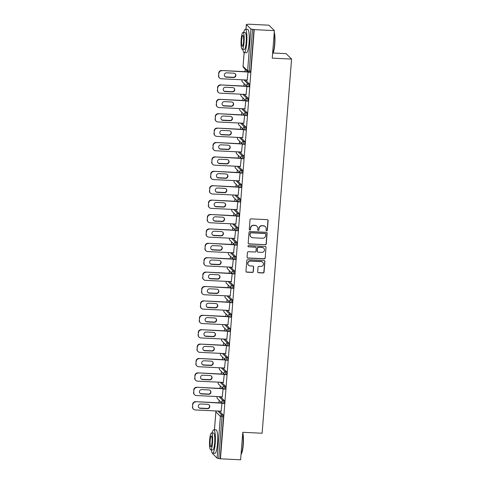 <?xml version="1.0" encoding="UTF-8"?>
<svg xmlns="http://www.w3.org/2000/svg" width="484" height="484" viewBox="0 0 484 484"><rect width="100%" height="100%" fill="white"/><g stroke="black" fill="none" stroke-linecap="round" stroke-linejoin="round"><path stroke-width="0.73" d="M266.66 230.844A0.641 0.623 134.8 0 0 267.343 230.239L268.106 220.613A0.92 0.895 134.8 0 0 267.271 219.663L250.996 218.865A0.92 0.895 134.8 0 0 250.022 219.724L249.266 229.349A0.641 0.623 134.8 0 0 249.847 230.015A0.641 0.623 134.8 0 0 250.531 229.41L250.627 228.164A2.946 2.862 134.8 0 1 253.749 225.411L255.104 225.477A2.946 2.862 134.8 0 1 257.772 228.515L257.676 229.761A0.641 0.623 134.8 0 0 258.256 230.426A0.641 0.623 134.8 0 0 258.94 229.827L259.037 228.581A2.946 2.862 134.8 0 1 262.159 225.822L263.514 225.889A2.946 2.862 134.8 0 1 266.176 228.932L266.079 230.178A0.641 0.623 134.8 0 0 266.66 230.844M266.188 230.578A0.641 0.623 134.8 0 0 267.186 230.082L267.942 220.456A0.92 0.895 134.8 0 0 267.761 219.839M249.375 229.749A0.641 0.623 134.8 0 0 250.373 229.253L250.627 228.164M257.778 230.166A0.641 0.623 134.8 0 0 258.777 229.664L259.037 228.581M257.676 271.802A0.92 0.895 134.8 0 0 258.51 272.752L263.072 272.976A0.92 0.895 134.8 0 0 264.052 272.117L264.893 261.427A0.92 0.895 134.8 0 0 264.058 260.477L247.784 259.678A0.92 0.895 134.8 0 0 246.81 260.537L245.969 271.228A0.92 0.895 134.8 0 0 246.804 272.177L252.315 272.45A0.92 0.895 134.8 0 0 253.289 271.584L253.652 267.011A0.92 0.895 134.8 0 0 252.817 266.061L250.083 265.928A2.462 2.39 134.8 0 1 248.08 262.54A2.462 2.39 134.8 0 1 250.464 261.082L261.178 261.608A2.462 2.39 134.8 0 1 263.187 264.99A2.462 2.39 134.8 0 1 260.797 266.454L259.013 266.363A0.92 0.895 134.8 0 0 258.039 267.228L257.676 271.802M244.154 52.653L243.077 66.344L247.602 70.833L250.893 29.022L246.344 24.49L248.74 24.2L268.91 25.192L274.398 30.631L272.232 58.134L291.574 59.084L262.122 433.247L242.786 432.297L240.621 459.8L220.45 458.808L254.227 29.639L252.515 29.33L249.224 71.136L250.694 71.209L253.985 29.403M274.398 30.631L254.227 29.639M265.293 244.801A0.92 0.895 134.8 0 0 266.267 243.942L267.108 233.252A0.92 0.895 134.8 0 0 266.273 232.302L250.004 231.503A0.92 0.895 134.8 0 0 249.03 232.362L248.189 243.053A0.92 0.895 134.8 0 0 249.018 244.003L265.129 244.644A0.92 0.895 134.8 0 0 266.109 243.785L266.95 233.094A0.92 0.895 134.8 0 0 266.769 232.477M266 247.336L265.159 258.026A0.92 0.895 134.8 0 1 264.185 258.892L247.911 258.087A0.92 0.895 134.8 0 1 247.076 257.137L247.439 252.563A0.92 0.895 134.8 0 1 248.413 251.704L255.014 252.025A0.92 0.895 134.8 0 0 255.988 251.166L256.23 248.129A0.92 0.895 134.8 0 0 255.395 247.179L248.522 246.84A0.641 0.623 134.8 0 1 248.002 245.957A0.641 0.623 134.8 0 1 248.625 245.576L265.165 246.386A0.92 0.895 134.8 0 1 266 247.336L265.159 258.026M291.574 59.084L286.086 53.645L273.061 53.004M250.893 29.022L252.515 29.33M220.45 458.808L217.116 458.191L212.597 453.623M218.943 402.809L219.143 400.286M220.075 388.41L220.274 385.887M221.212 374.011L221.406 371.494M222.344 359.612L222.543 357.095M223.475 345.219L223.675 342.696M224.612 330.82L224.806 328.297M225.744 316.421L225.943 313.898M226.875 302.022L227.075 299.499M228.006 287.623L228.206 285.106M229.144 273.23L229.343 270.707M230.275 258.831L230.475 256.308M231.406 244.432L231.606 241.909M232.544 230.033L232.737 227.51M233.675 215.634L233.875 213.111M234.807 201.235L235.006 198.718M235.944 186.842L236.138 184.319M237.075 172.443L237.275 169.92M238.207 158.044L238.406 155.521M239.338 143.645L239.538 141.122M240.475 129.246L240.675 126.729M241.607 114.847L241.806 112.33M242.738 100.454L242.938 97.931M243.876 86.055L244.069 83.532M245.007 71.656L245.207 69.133M247.161 80.193L248.068 71.971M219.312 411.116L223.372 415.139L223.499 416.76L222.029 416.688L218.738 458.499M220.208 458.572L223.499 416.76M250.694 71.209L250.349 72.358M220.444 396.717L224.503 400.74L224.286 403.511M221.575 382.318L225.635 386.341L225.417 389.112M222.707 367.919L226.772 371.948L226.554 374.713M223.844 353.52L227.903 357.549L227.686 360.314M224.975 339.127L229.035 343.15L228.817 345.921M226.107 324.728L230.166 328.751L229.948 331.522M227.244 310.329L231.304 314.352L231.086 317.123M228.375 295.93L232.435 299.953L232.217 302.724M229.507 281.531L233.566 285.56L233.348 288.325M230.644 267.132L234.704 271.161L234.486 273.926M231.775 252.739L235.835 256.762L235.617 259.533M232.907 238.34L236.966 242.363L236.749 245.134M234.038 223.941L238.104 227.964L237.886 230.735M235.176 209.542L239.235 213.571L239.017 216.336M236.307 195.143L240.367 199.172L240.149 201.937M237.438 180.744L241.498 184.773L241.28 187.544M238.576 166.351L242.635 170.374L242.417 173.145M239.707 151.952L243.767 155.975L243.549 158.746M240.838 137.553L244.898 141.576L244.68 144.347M241.976 123.154L246.035 127.183L245.818 129.948M243.107 108.755L247.167 112.784L246.949 115.549M244.238 94.356L248.298 98.385L248.08 101.156M245.37 79.963L249.429 83.986L249.212 86.757M246.041 94.447L246.937 86.364M244.91 108.846L245.799 100.763M243.773 123.245L244.668 115.162M242.641 137.644L243.537 129.561M241.51 152.036L242.399 143.96M240.373 166.436L241.268 158.359M239.241 180.834L240.137 172.752M238.11 195.233L239.005 187.151M236.972 209.632L237.868 201.55M235.841 224.031L236.737 215.949M234.71 238.424L235.605 230.348M233.578 252.823L234.468 244.747M232.441 267.222L233.336 259.14M231.31 281.621L232.205 273.539M230.178 296.02L231.074 287.938M229.041 310.413L229.936 302.337M227.91 324.812L228.805 316.736M226.778 339.211L227.674 331.129M225.641 353.61L226.536 345.528M224.509 368.009L225.405 359.927M223.378 382.408L224.273 374.326M222.247 396.801L223.136 388.725M221.109 411.2L222.005 403.124M265.359 226.7L265.196 226.536A2.946 2.862 134.8 0 0 263.35 225.732L263.514 225.889M258.873 228.424A2.946 2.862 134.8 0 1 261.995 225.665L263.35 225.732M256.95 226.282L256.792 226.125A2.946 2.862 134.8 0 0 254.947 225.32L255.104 225.477M250.47 228.006A2.946 2.862 134.8 0 1 253.592 225.254L254.947 225.32M248.371 243.664A0.92 0.895 134.8 0 0 248.861 243.845L265.129 244.644M265.764 234.183A0.641 0.623 134.8 0 0 265.184 233.518L250.9 232.816A0.641 0.623 134.8 0 0 250.216 233.421L250.113 234.734A2.946 2.862 134.8 0 0 252.775 237.777L262.54 238.255A2.946 2.862 134.8 0 0 265.662 235.496L265.764 234.183M265.583 233.693L265.426 233.536A0.641 0.623 134.8 0 0 265.02 233.361L265.184 233.518M250.93 236.966L250.772 236.809A2.946 2.862 134.8 0 1 249.95 234.577L250.059 233.264A0.641 0.623 134.8 0 1 250.736 232.659L265.02 233.361M247.257 257.754A0.92 0.895 134.8 0 0 247.754 257.93L264.022 258.728A0.92 0.895 134.8 0 0 264.996 257.869M255.969 247.433L255.812 247.276A0.92 0.895 134.8 0 0 255.237 247.022L248.522 246.84M248.05 246.58A0.641 0.623 134.8 0 0 248.365 246.683M261.862 252.364A2.462 2.39 134.8 0 0 263.786 248.195A2.462 2.39 134.8 0 0 262.243 247.518L258.468 247.33A0.92 0.895 134.8 0 0 257.494 248.195L257.252 251.226A0.92 0.895 134.8 0 0 258.087 252.176L261.862 252.364M263.786 248.195L263.623 248.032A2.462 2.39 134.8 0 0 262.08 247.36L262.243 247.518M257.512 251.928L257.349 251.765A0.92 0.895 134.8 0 1 257.095 251.069L257.331 248.032A0.92 0.895 134.8 0 1 258.311 247.173L262.08 247.36M265.837 247.179A0.92 0.895 134.8 0 0 265.656 246.568M262.721 262.28L262.564 262.122A2.462 2.39 134.8 0 0 261.021 261.451L261.178 261.608M248.54 265.25L248.383 265.093A2.462 2.39 134.8 0 1 250.307 260.924L261.021 261.451M246.15 271.839A0.92 0.895 134.8 0 0 246.64 272.02L252.158 272.292A0.92 0.895 134.8 0 0 253.132 271.427L253.495 266.853A0.92 0.895 134.8 0 0 253.313 266.242M257.857 272.413A0.92 0.895 134.8 0 0 258.347 272.595L262.915 272.819A0.92 0.895 134.8 0 0 263.889 271.954L264.73 261.269A0.92 0.895 134.8 0 0 264.548 260.652M218.689 73.145L218.732 75.873L218.689 73.145A2.813 2.729 -45.2 0 1 221.666 70.507L247.893 71.795M218.732 75.873A2.813 2.729 134.8 0 0 219.512 78.003L219.276 77.767A2.813 2.729 -45.2 0 1 218.49 75.637M235.127 73.677A2.202 2.142 -45.2 0 1 233.294 77.289L226.107 76.938A2.202 2.142 -45.2 0 1 224.854 76.442M221.666 70.507L248.062 72.031M221.908 70.749A2.813 2.729 134.8 0 0 218.925 73.38M219.512 78.003A2.813 2.729 134.8 0 0 221.273 78.777L247.433 80.06M233.875 73.187A2.202 2.142 -45.2 0 1 235.672 76.218A2.202 2.142 -45.2 0 1 233.53 77.525L226.349 77.174A2.202 2.142 -45.2 0 1 224.552 74.143A2.202 2.142 -45.2 0 1 226.687 72.836L233.875 73.187M217.552 87.537L217.6 90.272L217.552 87.537A2.813 2.729 -45.2 0 1 220.535 84.906L246.755 86.194M217.6 90.272A2.813 2.729 134.8 0 0 218.381 92.402L218.139 92.166A2.813 2.729 -45.2 0 1 217.358 90.03M233.996 88.076A2.202 2.142 -45.2 0 1 232.157 91.688L224.975 91.331A2.202 2.142 -45.2 0 1 223.717 90.841M220.535 84.906L246.931 86.43M220.777 85.148A2.813 2.729 134.8 0 0 217.794 87.779M218.381 92.402A2.813 2.729 134.8 0 0 220.141 93.176L246.296 94.459M232.737 87.586A2.202 2.142 -45.2 0 1 234.534 90.617A2.202 2.142 -45.2 0 1 232.399 91.924L225.217 91.573A2.202 2.142 -45.2 0 1 223.42 88.542A2.202 2.142 -45.2 0 1 225.556 87.235L232.737 87.586M216.421 101.936L216.463 104.665L216.421 101.936A2.813 2.729 -45.2 0 1 219.403 99.305L245.624 100.593M216.463 104.665A2.813 2.729 134.8 0 0 217.249 106.801L217.007 106.565A2.813 2.729 -45.2 0 1 216.227 104.429M232.864 102.475A2.202 2.142 -45.2 0 1 231.025 106.087L223.844 105.73A2.202 2.142 -45.2 0 1 222.586 105.24M219.403 99.305L245.799 100.829M219.639 99.541A2.813 2.729 134.8 0 0 216.663 102.178M217.249 106.801A2.813 2.729 134.8 0 0 219.01 107.575L245.164 108.858M231.606 101.985A2.202 2.142 -45.2 0 1 233.403 105.016A2.202 2.142 -45.2 0 1 231.267 106.323L224.08 105.972A2.202 2.142 -45.2 0 1 222.283 102.941A2.202 2.142 -45.2 0 1 224.425 101.634L231.606 101.985M215.289 116.335L215.332 119.064L215.289 116.335A2.813 2.729 -45.2 0 1 218.266 113.704L244.493 114.992M215.332 119.064A2.813 2.729 134.8 0 0 216.112 121.2L215.876 120.964A2.813 2.729 -45.2 0 1 215.09 118.828M231.727 116.874A2.202 2.142 -45.2 0 1 229.894 120.48L222.707 120.129A2.202 2.142 -45.2 0 1 221.454 119.639M218.266 113.704L244.662 115.228M218.508 113.94A2.813 2.729 134.8 0 0 215.525 116.571M216.112 121.2A2.813 2.729 134.8 0 0 217.879 121.968L244.033 123.257M230.475 116.384A2.202 2.142 -45.2 0 1 232.272 119.409A2.202 2.142 -45.2 0 1 230.13 120.722L222.949 120.365A2.202 2.142 -45.2 0 1 221.152 117.34A2.202 2.142 -45.2 0 1 223.287 116.027L230.475 116.384M214.152 130.734L214.2 133.463L214.152 130.734A2.813 2.729 -45.2 0 1 217.134 128.103L243.355 129.391M214.2 133.463A2.813 2.729 134.8 0 0 214.981 135.599L214.739 135.357A2.813 2.729 -45.2 0 1 213.958 133.227M230.596 131.273A2.202 2.142 -45.2 0 1 228.757 134.879L221.575 134.528A2.202 2.142 -45.2 0 1 220.317 134.038M217.134 128.103L243.531 129.621M217.376 128.339A2.813 2.729 134.8 0 0 214.394 130.97M214.981 135.599A2.813 2.729 134.8 0 0 216.741 136.367L242.895 137.656M229.343 130.777A2.202 2.142 -45.2 0 1 231.134 133.808A2.202 2.142 -45.2 0 1 228.999 135.115L221.817 134.764A2.202 2.142 -45.2 0 1 220.02 131.733A2.202 2.142 -45.2 0 1 222.156 130.426L229.343 130.777M213.02 145.133L213.063 147.862L213.02 145.133A2.813 2.729 -45.2 0 1 216.003 142.502L242.224 143.79M213.063 147.862A2.813 2.729 134.8 0 0 213.849 149.998L213.607 149.756A2.813 2.729 -45.2 0 1 212.827 147.626M229.464 145.666A2.202 2.142 -45.2 0 1 227.625 149.278L220.444 148.927A2.202 2.142 -45.2 0 1 219.185 148.437M216.003 142.502L242.399 144.02M216.239 142.738A2.813 2.729 134.8 0 0 213.262 145.369M213.849 149.998A2.813 2.729 134.8 0 0 215.61 150.766L241.764 152.049M228.206 145.176A2.202 2.142 -45.2 0 1 230.003 148.207A2.202 2.142 -45.2 0 1 227.867 149.514L220.68 149.163A2.202 2.142 -45.2 0 1 218.889 146.132A2.202 2.142 -45.2 0 1 221.025 144.825L228.206 145.176M274.271 32.204A11.441 2.069 92.8 0 1 274.779 44.262A11.441 2.069 92.8 0 1 272.661 53.579L272.583 53.645M272.589 53.591A11.719 2.124 -87.2 0 0 274.555 44.298A11.719 2.124 -87.2 0 0 274.228 32.737M242.853 49.307A11.719 2.124 -87.2 0 0 244.166 52.653A11.719 2.124 -87.2 0 0 246.737 42.931A11.719 2.124 -87.2 0 0 245.315 29.246A11.719 2.124 -87.2 0 0 243.682 32.452M244.166 52.653L246.465 52.768A11.719 2.124 -87.2 0 0 249.042 43.046A11.719 2.124 -87.2 0 0 247.62 29.355L245.315 29.246M243.035 32.416L245.152 32.519A8.44 1.525 92.8 0 1 246.181 42.374A8.44 1.525 92.8 0 1 244.323 49.38L242.206 49.271A8.44 1.525 -87.2 0 0 244.063 42.271A8.44 1.525 -87.2 0 0 243.035 32.416A8.44 1.525 -87.2 0 0 241.183 39.416A8.44 1.525 -87.2 0 0 242.206 49.271M243.549 41.763A5.439 0.986 -87.2 0 0 242.889 35.417A5.439 0.986 -87.2 0 0 241.691 39.924A5.439 0.986 -87.2 0 0 242.357 46.276A5.439 0.986 -87.2 0 0 243.549 41.763M242.75 432.763A11.441 2.069 92.8 0 1 243.258 444.82A11.441 2.069 92.8 0 1 241.135 454.137L241.062 454.204M241.062 454.149A11.719 2.124 -87.2 0 0 243.028 444.856A11.719 2.124 -87.2 0 0 242.708 433.295M211.333 449.866A11.719 2.124 -87.2 0 0 212.639 453.212A11.719 2.124 -87.2 0 0 215.217 443.489A11.719 2.124 -87.2 0 0 213.789 429.804A11.719 2.124 -87.2 0 0 212.161 433.005M212.591 453.708L212.627 453.212L214.944 453.326A11.719 2.124 -87.2 0 0 217.516 443.604A11.719 2.124 -87.2 0 0 216.094 429.913L213.789 429.804M211.514 432.974L213.632 433.077A8.44 1.525 92.8 0 1 214.654 442.933A8.44 1.525 92.8 0 1 212.803 449.932L210.685 449.83A8.44 1.525 -87.2 0 0 212.536 442.83A8.44 1.525 -87.2 0 0 211.514 432.974A8.44 1.525 -87.2 0 0 209.657 439.974A8.44 1.525 -87.2 0 0 210.685 449.83M212.022 442.322A5.439 0.986 -87.2 0 0 211.363 435.969A5.439 0.986 -87.2 0 0 210.171 440.482A5.439 0.986 -87.2 0 0 210.83 446.835A5.439 0.986 -87.2 0 0 212.022 442.322M211.889 159.532L211.931 162.261L211.889 159.532A2.813 2.729 -45.2 0 1 214.872 156.895L241.093 158.183M211.931 162.261A2.813 2.729 134.8 0 0 212.712 164.391L212.476 164.155A2.813 2.729 -45.2 0 1 211.689 162.019M228.327 160.065A2.202 2.142 -45.2 0 1 226.494 163.677L219.306 163.32A2.202 2.142 -45.2 0 1 218.054 162.83M214.872 156.895L241.262 158.419M215.108 157.137A2.813 2.729 134.8 0 0 212.125 159.768M212.712 164.391A2.813 2.729 134.8 0 0 214.479 165.165L240.633 166.448M227.075 159.575A2.202 2.142 -45.2 0 1 228.871 162.606A2.202 2.142 -45.2 0 1 226.73 163.913L219.548 163.562A2.202 2.142 -45.2 0 1 217.752 160.531A2.202 2.142 -45.2 0 1 219.893 159.224L227.075 159.575M210.758 173.925L210.8 176.66L210.758 173.925A2.813 2.729 -45.2 0 1 213.734 171.294L239.961 172.582M210.8 176.66A2.813 2.729 134.8 0 0 211.581 178.79L211.339 178.554A2.813 2.729 -45.2 0 1 210.558 176.418M227.196 174.464A2.202 2.142 -45.2 0 1 225.362 178.076L218.175 177.719A2.202 2.142 -45.2 0 1 216.923 177.229M213.734 171.294L240.131 172.818M213.976 171.536A2.813 2.729 134.8 0 0 210.994 174.167M211.581 178.79A2.813 2.729 134.8 0 0 213.341 179.564L239.501 180.847M225.943 173.974A2.202 2.142 -45.2 0 1 227.734 177.005A2.202 2.142 -45.2 0 1 225.598 178.312L218.417 177.961A2.202 2.142 -45.2 0 1 216.62 174.93A2.202 2.142 -45.2 0 1 218.756 173.623L225.943 173.974M209.62 188.324L209.663 191.053L209.62 188.324A2.813 2.729 -45.2 0 1 212.603 185.693L238.824 186.981M209.663 191.053A2.813 2.729 134.8 0 0 210.449 193.189L210.207 192.953A2.813 2.729 -45.2 0 1 209.427 190.817M226.064 188.863A2.202 2.142 -45.2 0 1 224.225 192.469L217.044 192.118A2.202 2.142 -45.2 0 1 215.785 191.628M212.603 185.693L238.999 187.217M212.845 185.929A2.813 2.729 134.8 0 0 209.862 188.566M210.449 193.189A2.813 2.729 134.8 0 0 212.21 193.963L238.364 195.246M224.806 188.373A2.202 2.142 -45.2 0 1 226.603 191.404A2.202 2.142 -45.2 0 1 224.467 192.711L217.286 192.354A2.202 2.142 -45.2 0 1 215.489 189.329A2.202 2.142 -45.2 0 1 217.625 188.016L224.806 188.373M208.489 202.723L208.531 205.452L208.489 202.723A2.813 2.729 -45.2 0 1 211.472 200.092L237.692 201.38M208.531 205.452A2.813 2.729 134.8 0 0 209.312 207.588L209.076 207.352A2.813 2.729 -45.2 0 1 208.295 205.216M224.933 203.262A2.202 2.142 -45.2 0 1 223.094 206.868L215.912 206.517A2.202 2.142 -45.2 0 1 214.654 206.027M211.472 200.092L237.862 201.616M211.708 200.328A2.813 2.729 134.8 0 0 208.731 202.959M209.312 207.588A2.813 2.729 134.8 0 0 211.078 208.356L237.233 209.645M223.675 202.772A2.202 2.142 -45.2 0 1 225.471 205.797A2.202 2.142 -45.2 0 1 223.336 207.11L216.148 206.753A2.202 2.142 -45.2 0 1 214.351 203.722A2.202 2.142 -45.2 0 1 216.493 202.415L223.675 202.772M207.358 217.122L207.4 219.851L207.358 217.122A2.813 2.729 -45.2 0 1 210.334 214.491L236.561 215.779M207.4 219.851A2.813 2.729 134.8 0 0 208.18 221.987L207.945 221.745A2.813 2.729 -45.2 0 1 207.158 219.615M223.796 217.655A2.202 2.142 -45.2 0 1 221.962 221.267L214.775 220.916A2.202 2.142 -45.2 0 1 213.523 220.426M210.334 214.491L236.73 216.009M210.576 214.727A2.813 2.729 134.8 0 0 207.594 217.358M208.18 221.987A2.813 2.729 134.8 0 0 209.947 222.755L236.101 224.044M222.543 217.165A2.202 2.142 -45.2 0 1 224.34 220.196A2.202 2.142 -45.2 0 1 222.198 221.503L215.017 221.152A2.202 2.142 -45.2 0 1 213.22 218.121A2.202 2.142 -45.2 0 1 215.356 216.814L222.543 217.165M206.22 231.521L206.269 234.25L206.22 231.521A2.813 2.729 -45.2 0 1 209.203 228.884L235.424 230.172M206.269 234.25A2.813 2.729 134.8 0 0 207.049 236.38L206.807 236.144A2.813 2.729 -45.2 0 1 206.027 234.014M222.664 232.054A2.202 2.142 -45.2 0 1 220.825 235.666L213.644 235.315A2.202 2.142 -45.2 0 1 212.385 234.825M209.203 228.884L235.599 230.408M209.445 229.126A2.813 2.729 134.8 0 0 206.462 231.757M207.049 236.38A2.813 2.729 134.8 0 0 208.81 237.154L234.964 238.437M221.406 231.564A2.202 2.142 -45.2 0 1 223.203 234.595A2.202 2.142 -45.2 0 1 221.067 235.902L213.886 235.551A2.202 2.142 -45.2 0 1 212.089 232.52A2.202 2.142 -45.2 0 1 214.224 231.213L221.406 231.564M205.089 245.92L205.131 248.649L205.089 245.92A2.813 2.729 -45.2 0 1 208.072 243.283L234.292 244.571M205.131 248.649A2.813 2.729 134.8 0 0 205.918 250.779L205.676 250.543A2.813 2.729 -45.2 0 1 204.895 248.407M221.533 246.453A2.202 2.142 -45.2 0 1 219.694 250.065L212.512 249.708A2.202 2.142 -45.2 0 1 211.254 249.218M208.072 243.283L234.468 244.807M208.308 243.525A2.813 2.729 134.8 0 0 205.331 246.156M205.918 250.779A2.813 2.729 134.8 0 0 207.678 251.553L233.832 252.836M220.274 245.963A2.202 2.142 -45.2 0 1 222.071 248.994A2.202 2.142 -45.2 0 1 219.936 250.301L212.748 249.95A2.202 2.142 -45.2 0 1 210.951 246.919A2.202 2.142 -45.2 0 1 213.093 245.612L220.274 245.963M203.958 260.313L204 263.048L203.958 260.313A2.813 2.729 -45.2 0 1 206.934 257.682L233.161 258.97M204 263.048A2.813 2.729 134.8 0 0 204.78 265.178L204.544 264.942A2.813 2.729 -45.2 0 1 203.758 262.806M220.395 260.852A2.202 2.142 -45.2 0 1 218.562 264.464L211.375 264.107A2.202 2.142 -45.2 0 1 210.123 263.617M206.934 257.682L233.33 259.206M207.176 257.918A2.813 2.729 134.8 0 0 204.194 260.555M204.78 265.178A2.813 2.729 134.8 0 0 206.547 265.952L232.701 267.235M219.143 260.362A2.202 2.142 -45.2 0 1 220.94 263.393A2.202 2.142 -45.2 0 1 218.798 264.7L211.617 264.349A2.202 2.142 -45.2 0 1 209.82 261.318A2.202 2.142 -45.2 0 1 211.956 260.011L219.143 260.362M202.82 274.712L202.869 277.441L202.82 274.712A2.813 2.729 -45.2 0 1 205.803 272.081L232.024 273.369M202.869 277.441A2.813 2.729 134.8 0 0 203.649 279.577L203.407 279.341A2.813 2.729 -45.2 0 1 202.627 277.205M219.264 275.251A2.202 2.142 -45.2 0 1 217.425 278.857L210.244 278.506A2.202 2.142 -45.2 0 1 208.991 278.016M205.803 272.081L232.199 273.605M206.045 272.317A2.813 2.729 134.8 0 0 203.062 274.948M203.649 279.577A2.813 2.729 134.8 0 0 205.41 280.345L231.57 281.634M218.012 274.761A2.202 2.142 -45.2 0 1 219.803 277.792A2.202 2.142 -45.2 0 1 217.667 279.099L210.486 278.742A2.202 2.142 -45.2 0 1 208.689 275.717A2.202 2.142 -45.2 0 1 210.824 274.404L218.012 274.761M201.689 289.111L201.731 291.84L201.689 289.111A2.813 2.729 -45.2 0 1 204.672 286.48L230.892 287.768M201.731 291.84A2.813 2.729 134.8 0 0 202.518 293.976L202.276 293.734A2.813 2.729 -45.2 0 1 201.495 291.604M218.133 289.65A2.202 2.142 -45.2 0 1 216.294 293.256L209.112 292.905A2.202 2.142 -45.2 0 1 207.854 292.415M204.672 286.48L231.068 288.004M204.907 286.716A2.813 2.729 134.8 0 0 201.931 289.347M202.518 293.976A2.813 2.729 134.8 0 0 204.278 294.744L230.432 296.033M216.874 289.16A2.202 2.142 -45.2 0 1 218.671 292.185A2.202 2.142 -45.2 0 1 216.536 293.498L209.348 293.141A2.202 2.142 -45.2 0 1 207.557 290.11A2.202 2.142 -45.2 0 1 209.693 288.803L216.874 289.16M200.558 303.51L200.6 306.239L200.558 303.51A2.813 2.729 -45.2 0 1 203.54 300.879L229.761 302.167M200.6 306.239A2.813 2.729 134.8 0 0 201.38 308.375L201.144 308.133A2.813 2.729 -45.2 0 1 200.358 306.003M217.001 304.043A2.202 2.142 -45.2 0 1 215.162 307.655L207.981 307.304A2.202 2.142 -45.2 0 1 206.722 306.814M203.54 300.879L229.93 302.397M203.776 301.115A2.813 2.729 134.8 0 0 200.799 303.746M201.38 308.375A2.813 2.729 134.8 0 0 203.147 309.143L229.301 310.432M215.743 303.553A2.202 2.142 -45.2 0 1 217.54 306.584A2.202 2.142 -45.2 0 1 215.404 307.891L208.217 307.54A2.202 2.142 -45.2 0 1 206.42 304.509A2.202 2.142 -45.2 0 1 208.562 303.202L215.743 303.553M199.426 317.909L199.468 320.638L199.426 317.909A2.813 2.729 -45.2 0 1 202.403 315.272L228.629 316.56M199.468 320.638A2.813 2.729 134.8 0 0 200.249 322.767L200.007 322.532A2.813 2.729 -45.2 0 1 199.226 320.402M215.864 318.442A2.202 2.142 -45.2 0 1 214.031 322.054L206.843 321.703A2.202 2.142 -45.2 0 1 205.591 321.213M202.403 315.272L228.799 316.796M202.645 315.514A2.813 2.729 134.8 0 0 199.662 318.145M200.249 322.767A2.813 2.729 134.8 0 0 202.009 323.542L228.17 324.825M214.612 317.952A2.202 2.142 -45.2 0 1 216.402 320.983A2.202 2.142 -45.2 0 1 214.267 322.29L207.085 321.939A2.202 2.142 -45.2 0 1 205.289 318.908A2.202 2.142 -45.2 0 1 207.424 317.601L214.612 317.952M198.289 332.302L198.331 335.037L198.289 332.302A2.813 2.729 -45.2 0 1 201.271 329.671L227.492 330.959M198.331 335.037A2.813 2.729 134.8 0 0 199.118 337.166L198.876 336.931A2.813 2.729 -45.2 0 1 198.095 334.795M214.733 332.841A2.202 2.142 -45.2 0 1 212.893 336.453L205.712 336.096A2.202 2.142 -45.2 0 1 204.454 335.606M201.271 329.671L227.668 331.195M201.513 329.913A2.813 2.729 134.8 0 0 198.531 332.544M199.118 337.166A2.813 2.729 134.8 0 0 200.878 337.941L227.032 339.224M213.474 332.351A2.202 2.142 -45.2 0 1 215.271 335.382A2.202 2.142 -45.2 0 1 213.135 336.689L205.954 336.338A2.202 2.142 -45.2 0 1 204.157 333.307A2.202 2.142 -45.2 0 1 206.293 332L213.474 332.351M197.157 346.701L197.2 349.436L197.157 346.701A2.813 2.729 -45.2 0 1 200.14 344.07L226.361 345.358M197.2 349.436A2.813 2.729 134.8 0 0 197.986 351.565L197.744 351.33A2.813 2.729 -45.2 0 1 196.964 349.194M213.601 347.24A2.202 2.142 -45.2 0 1 211.762 350.852L204.581 350.495A2.202 2.142 -45.2 0 1 203.322 350.005M200.14 344.07L226.536 345.594M200.376 344.305A2.813 2.729 134.8 0 0 197.399 346.943M197.986 351.565A2.813 2.729 134.8 0 0 199.747 352.34L225.901 353.623M212.343 346.75A2.202 2.142 -45.2 0 1 214.14 349.781A2.202 2.142 -45.2 0 1 212.004 351.088L204.817 350.737A2.202 2.142 -45.2 0 1 203.02 347.706A2.202 2.142 -45.2 0 1 205.162 346.399L212.343 346.75M196.026 361.1L196.068 363.829L196.026 361.1A2.813 2.729 -45.2 0 1 199.003 358.469L225.229 359.757M196.068 363.829A2.813 2.729 134.8 0 0 196.849 365.964L196.613 365.729A2.813 2.729 -45.2 0 1 195.826 363.593M212.464 361.639A2.202 2.142 -45.2 0 1 210.631 365.245L203.443 364.894A2.202 2.142 -45.2 0 1 202.191 364.404M199.003 358.469L225.399 359.993M199.245 358.704A2.813 2.729 134.8 0 0 196.262 361.336M196.849 365.964A2.813 2.729 134.8 0 0 198.615 366.733L224.77 368.021M211.212 361.149A2.202 2.142 -45.2 0 1 213.008 364.174A2.202 2.142 -45.2 0 1 210.867 365.487L203.685 365.13A2.202 2.142 -45.2 0 1 201.888 362.105A2.202 2.142 -45.2 0 1 204.024 360.792L211.212 361.149M194.889 375.499L194.937 378.228L194.889 375.499A2.813 2.729 -45.2 0 1 197.871 372.868L224.092 374.156M194.937 378.228A2.813 2.729 134.8 0 0 195.718 380.364L195.476 380.121A2.813 2.729 -45.2 0 1 194.695 377.992M211.333 376.038A2.202 2.142 -45.2 0 1 209.493 379.644L202.312 379.293A2.202 2.142 -45.2 0 1 201.054 378.803M197.871 372.868L224.267 374.386M198.113 373.103A2.813 2.729 134.8 0 0 195.131 375.735M195.718 380.364A2.813 2.729 134.8 0 0 197.478 381.132L223.632 382.421M210.074 375.548A2.202 2.142 -45.2 0 1 211.871 378.573A2.202 2.142 -45.2 0 1 209.735 379.886L202.554 379.529A2.202 2.142 -45.2 0 1 200.757 376.498A2.202 2.142 -45.2 0 1 202.893 375.191L210.074 375.548M193.757 389.898L193.8 392.627L193.757 389.898A2.813 2.729 -45.2 0 1 196.74 387.267L222.961 388.555M193.8 392.627A2.813 2.729 134.8 0 0 194.586 394.762L194.344 394.521A2.813 2.729 -45.2 0 1 193.564 392.391M210.201 390.431A2.202 2.142 -45.2 0 1 208.362 394.043L201.181 393.692A2.202 2.142 -45.2 0 1 199.922 393.202M196.74 387.267L223.136 388.785M196.976 387.502A2.813 2.729 134.8 0 0 193.999 390.134M194.586 394.762A2.813 2.729 134.8 0 0 196.347 395.531L222.501 396.819M208.943 389.941A2.202 2.142 -45.2 0 1 210.74 392.972A2.202 2.142 -45.2 0 1 208.604 394.279L201.417 393.928A2.202 2.142 -45.2 0 1 199.626 390.897A2.202 2.142 -45.2 0 1 201.761 389.59L208.943 389.941M192.626 404.297L192.668 407.026L192.626 404.297A2.813 2.729 -45.2 0 1 195.603 401.659L221.829 402.948M192.668 407.026A2.813 2.729 134.8 0 0 193.449 409.155L193.213 408.919A2.813 2.729 -45.2 0 1 192.426 406.784M209.064 404.83A2.202 2.142 -45.2 0 1 207.231 408.442L200.043 408.091A2.202 2.142 -45.2 0 1 198.791 407.595M195.603 401.659L221.999 403.184M195.845 401.901A2.813 2.729 134.8 0 0 192.862 404.533M193.449 409.155A2.813 2.729 134.8 0 0 195.215 409.93L221.369 411.212M207.811 404.34A2.202 2.142 -45.2 0 1 209.608 407.371A2.202 2.142 -45.2 0 1 207.467 408.678L200.285 408.327A2.202 2.142 -45.2 0 1 198.488 405.296A2.202 2.142 -45.2 0 1 200.63 403.989L207.811 404.34M246.368 24.533L245.993 29.276M243.083 66.266L243.077 66.344A1.404 1.367 134.8 0 0 243.464 67.409L247.996 71.898A1.404 1.367 134.8 0 0 248.873 72.285L249.224 71.136L247.602 70.833A1.404 1.367 134.8 0 0 247.996 71.898A1.404 1.404 0 0 0 248.915 72.304L250.385 72.376M217.116 458.191L220.408 416.385L215.882 411.896L214.466 429.834M216.33 410.964A1.404 1.367 -45.2 0 0 215.882 411.896L215.888 411.811M217.836 411.043L221.896 415.066L222.029 416.688L220.408 416.385A1.404 1.367 -45.2 0 1 221.896 415.066L223.372 415.139M243.9 79.89L247.959 83.913L249.429 83.986M248.092 85.535L247.959 83.913A1.404 1.367 -45.2 0 0 246.471 85.232A1.404 1.367 134.8 0 0 247.741 86.684L248.092 85.535M242.333 79.812A1.404 1.404 0 0 0 242.333 81.808A1.404 1.367 134.8 0 1 241.939 80.743A1.404 1.367 -45.2 0 1 242.393 79.812M242.768 94.289L246.828 98.312L248.298 98.385M241.631 108.682L245.691 112.712L247.167 112.784M240.5 123.081L244.559 127.11L246.035 127.183M239.368 137.48L243.428 141.503L244.898 141.576M238.231 151.879L242.29 155.902L243.767 155.975M237.099 166.278L241.159 170.301L242.635 170.374M235.968 180.671L240.028 184.7L241.498 184.773M234.831 195.07L238.896 199.099L240.367 199.172M233.699 209.469L237.759 213.498L239.235 213.571M232.568 223.868L236.628 227.891L238.104 227.964M231.437 238.267L235.496 242.29L236.966 242.363M230.299 252.666L234.359 256.689L235.835 256.762M229.168 267.059L233.227 271.088L234.704 271.161M228.037 281.458L232.096 285.487L233.566 285.56M226.899 295.857L230.959 299.886L232.435 299.953M225.768 310.256L229.827 314.279L231.304 314.352M224.637 324.655L228.696 328.678L230.166 328.751M223.505 339.054L227.565 343.077L229.035 343.15M222.368 353.447L226.427 357.476L227.903 357.549M221.236 367.846L225.296 371.875L226.772 371.948M220.105 382.245L224.165 386.268L225.635 386.341M218.968 396.644L223.027 400.667L224.503 400.74M246.955 99.934L246.828 98.312A1.404 1.367 -45.2 0 0 245.334 99.631A1.404 1.367 134.8 0 0 246.61 101.083L246.955 99.934M241.201 94.211A1.404 1.404 0 0 0 241.201 96.207A1.404 1.367 134.8 0 1 240.808 95.142A1.404 1.367 -45.2 0 1 241.256 94.211M245.824 114.333L245.691 112.712A1.404 1.367 -45.2 0 0 244.202 114.024A1.404 1.367 134.8 0 0 245.473 115.476L245.824 114.333M240.07 108.61A1.404 1.404 0 0 0 240.07 110.606A1.404 1.367 134.8 0 1 239.677 109.541A1.404 1.367 -45.2 0 1 240.124 108.61M244.692 128.732L244.559 127.11A1.404 1.367 -45.2 0 0 243.071 128.423A1.404 1.367 134.8 0 0 244.341 129.875L244.692 128.732M238.933 123.003A1.404 1.404 0 0 0 238.933 125.005A1.404 1.367 134.8 0 1 238.545 123.934A1.404 1.367 -45.2 0 1 238.993 123.009M243.555 143.131L243.428 141.503A1.404 1.367 -45.2 0 0 241.933 142.822A1.404 1.367 134.8 0 0 243.21 144.274L243.555 143.131M237.801 137.402A1.404 1.404 0 0 0 237.801 139.404A1.404 1.367 134.8 0 1 237.408 138.333A1.404 1.367 -45.2 0 1 237.856 137.408M242.423 157.524L242.29 155.902A1.404 1.367 -45.2 0 0 240.802 157.221A1.404 1.367 134.8 0 0 242.073 158.673L242.423 157.524M236.67 151.801A1.404 1.404 0 0 0 236.67 153.797A1.404 1.367 134.8 0 1 236.277 152.732A1.404 1.367 -45.2 0 1 236.724 151.807M241.292 171.923L241.159 170.301A1.404 1.367 -45.2 0 0 239.671 171.62A1.404 1.367 134.8 0 0 240.941 173.072L241.292 171.923M235.533 166.2A1.404 1.404 0 0 0 235.533 168.196A1.404 1.367 134.8 0 1 235.145 167.131A1.404 1.367 -45.2 0 1 235.593 166.2M240.161 186.322L240.028 184.7A1.404 1.367 -45.2 0 0 238.539 186.019A1.404 1.367 134.8 0 0 239.81 187.471L240.161 186.322M234.401 180.599A1.404 1.404 0 0 0 234.401 182.595A1.404 1.367 134.8 0 1 234.008 181.53A1.404 1.367 -45.2 0 1 234.456 180.599M239.023 200.721L238.896 199.099A1.404 1.367 -45.2 0 0 237.402 200.412A1.404 1.367 134.8 0 0 238.679 201.864L239.023 200.721M233.27 194.998A1.404 1.404 0 0 0 233.27 196.994A1.404 1.367 134.8 0 1 232.877 195.929A1.404 1.367 -45.2 0 1 233.324 194.998M237.892 215.12L237.759 213.498A1.404 1.367 -45.2 0 0 236.271 214.811A1.404 1.367 134.8 0 0 237.541 216.263L237.892 215.12M232.138 209.391A1.404 1.404 0 0 0 232.132 211.393A1.404 1.367 134.8 0 1 231.745 210.322A1.404 1.367 -45.2 0 1 232.193 209.397M236.761 229.519L236.628 227.891A1.404 1.367 -45.2 0 0 235.139 229.21A1.404 1.367 134.8 0 0 236.41 230.662L236.761 229.519M231.001 223.789A1.404 1.404 0 0 0 231.001 225.786A1.404 1.367 134.8 0 1 230.614 224.721A1.404 1.367 -45.2 0 1 231.062 223.796M235.623 243.912L235.496 242.29A1.404 1.367 -45.2 0 0 234.002 243.609A1.404 1.367 134.8 0 0 235.278 245.061L235.623 243.912M229.87 238.188A1.404 1.404 0 0 0 229.87 240.185A1.404 1.367 134.8 0 1 229.476 239.12A1.404 1.367 -45.2 0 1 229.924 238.195M234.492 258.311L234.359 256.689A1.404 1.367 -45.2 0 0 232.871 258.008A1.404 1.367 134.8 0 0 234.141 259.46L234.492 258.311M228.738 252.588A1.404 1.404 0 0 0 228.738 254.584A1.404 1.367 134.8 0 1 228.345 253.519A1.404 1.367 -45.2 0 1 228.793 252.588M233.361 272.71L233.227 271.088A1.404 1.367 -45.2 0 0 231.739 272.401A1.404 1.367 134.8 0 0 233.01 273.859L233.361 272.71M227.601 266.986A1.404 1.404 0 0 0 227.601 268.983A1.404 1.367 134.8 0 1 227.214 267.918A1.404 1.367 -45.2 0 1 227.661 266.986M232.223 287.109L232.096 285.487A1.404 1.367 -45.2 0 0 230.602 286.8A1.404 1.367 134.8 0 0 231.878 288.252L232.223 287.109M226.47 281.385A1.404 1.404 0 0 0 226.47 283.382A1.404 1.367 134.8 0 1 226.076 282.311A1.404 1.367 -45.2 0 1 226.524 281.385M231.092 301.508L230.959 299.886A1.404 1.367 -45.2 0 0 229.47 301.199A1.404 1.367 134.8 0 0 230.741 302.651L231.092 301.508M225.338 295.778A1.404 1.404 0 0 0 225.338 297.781A1.404 1.367 134.8 0 1 224.945 296.71A1.404 1.367 -45.2 0 1 225.393 295.784M229.96 315.901L229.827 314.279A1.404 1.367 -45.2 0 0 228.339 315.598A1.404 1.367 134.8 0 0 229.61 317.05L229.96 315.901M224.207 310.177A1.404 1.404 0 0 0 224.201 312.174A1.404 1.367 134.8 0 1 223.814 311.109A1.404 1.367 -45.2 0 1 224.261 310.184M228.829 330.3L228.696 328.678A1.404 1.367 -45.2 0 0 227.208 329.997A1.404 1.367 134.8 0 0 228.478 331.449L228.829 330.3M223.07 324.576A1.404 1.404 0 0 0 223.07 326.573A1.404 1.367 134.8 0 1 222.676 325.508A1.404 1.367 -45.2 0 1 223.13 324.576M227.692 344.699L227.565 343.077A1.404 1.367 -45.2 0 0 226.07 344.396A1.404 1.367 134.8 0 0 227.347 345.848L227.692 344.699M221.938 338.975A1.404 1.404 0 0 0 221.938 340.972A1.404 1.367 134.8 0 1 221.545 339.907A1.404 1.367 -45.2 0 1 221.993 338.975M226.56 359.098L226.427 357.476A1.404 1.367 -45.2 0 0 224.939 358.789A1.404 1.367 134.8 0 0 226.209 360.241L226.56 359.098M220.807 353.374A1.404 1.404 0 0 0 220.807 355.371A1.404 1.367 134.8 0 1 220.414 354.306A1.404 1.367 -45.2 0 1 220.861 353.374M225.429 373.497L225.296 371.875A1.404 1.367 -45.2 0 0 223.808 373.188A1.404 1.367 134.8 0 0 225.078 374.64L225.429 373.497M219.669 367.767A1.404 1.404 0 0 0 219.669 369.77A1.404 1.367 134.8 0 1 219.282 368.699A1.404 1.367 -45.2 0 1 219.73 367.773M224.292 387.896L224.165 386.268A1.404 1.367 -45.2 0 0 222.67 387.587A1.404 1.367 134.8 0 0 223.947 389.039L224.292 387.896M218.538 382.166A1.404 1.404 0 0 0 218.538 384.169A1.404 1.367 134.8 0 1 218.145 383.098A1.404 1.367 -45.2 0 1 218.593 382.172M223.16 402.289L223.027 400.667A1.404 1.367 -45.2 0 0 221.539 401.986A1.404 1.367 134.8 0 0 222.809 403.438L223.16 402.289M217.407 396.565A1.404 1.404 0 0 0 217.407 398.562A1.404 1.367 134.8 0 1 217.013 397.497A1.404 1.367 -45.2 0 1 217.461 396.571M246.344 24.49L245.969 29.276M244.13 52.653L243.053 66.302A1.404 1.404 0 0 0 243.464 67.409M216.269 410.964A1.404 1.404 0 0 0 215.858 411.854L214.442 429.834M212.603 453.212L212.567 453.665M242.333 81.808L246.858 86.297A1.404 1.404 0 0 0 247.784 86.703L249.254 86.775M241.201 96.207L245.727 100.696A1.404 1.404 0 0 0 246.646 101.102L248.123 101.174M240.07 110.606L244.595 115.095A1.404 1.404 0 0 0 245.515 115.501L246.985 115.573M238.933 125.005L243.458 129.494A1.404 1.404 0 0 0 244.384 129.9L245.854 129.972M237.801 139.404L242.327 143.887A1.404 1.404 0 0 0 243.246 144.292L244.722 144.365M236.67 153.797L241.195 158.286A1.404 1.404 0 0 0 242.115 158.691L243.591 158.764M235.533 168.196L240.058 172.685A1.404 1.404 0 0 0 240.984 173.091L242.454 173.163M234.401 182.595L238.927 187.084A1.404 1.404 0 0 0 239.846 187.489L241.322 187.562M233.27 196.994L237.795 201.483A1.404 1.404 0 0 0 238.715 201.888L240.191 201.961M232.132 211.393L236.664 215.876A1.404 1.404 0 0 0 237.583 216.287L239.054 216.36M231.001 225.786L235.526 230.275A1.404 1.404 0 0 0 236.452 230.68L237.922 230.753M229.87 240.185L234.395 244.674A1.404 1.404 0 0 0 235.315 245.079L236.791 245.152M228.738 254.584L233.264 259.073A1.404 1.404 0 0 0 234.183 259.478L235.66 259.551M227.601 268.983L232.126 273.472A1.404 1.404 0 0 0 233.052 273.877L234.522 273.95M226.47 283.382L230.995 287.871A1.404 1.404 0 0 0 231.915 288.276L233.391 288.349M225.338 297.781L229.864 302.264A1.404 1.404 0 0 0 230.783 302.675L232.259 302.742M224.201 312.174L228.732 316.663A1.404 1.404 0 0 0 229.652 317.068L231.122 317.141M223.07 326.573L227.595 331.062A1.404 1.404 0 0 0 228.515 331.467L229.991 331.54M221.938 340.972L226.464 345.461A1.404 1.404 0 0 0 227.383 345.866L228.859 345.939M220.807 355.371L225.332 359.86A1.404 1.404 0 0 0 226.252 360.265L227.722 360.338M219.669 369.77L224.195 374.259A1.404 1.404 0 0 0 225.121 374.664L226.591 374.737M218.538 384.169L223.063 388.652A1.404 1.404 0 0 0 223.983 389.057L225.459 389.13M217.407 398.562L221.932 403.051A1.404 1.404 0 0 0 222.852 403.456L224.328 403.529"/></g></svg>
